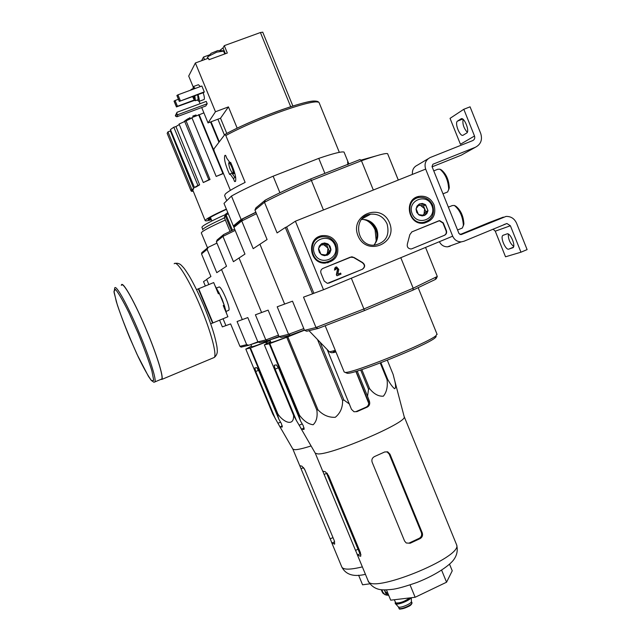 <?xml version="1.0" encoding="UTF-8"?>
<svg xmlns="http://www.w3.org/2000/svg" width="641" height="641" viewBox="0 0 641 641"><rect width="100%" height="100%" fill="white"/><g stroke="black" fill="none" stroke-linecap="round" stroke-linejoin="round"><path stroke-width="0.96" d="M206.739 279.516L203.526 281.623L205.328 285.958M219.567 320.18L222.363 326.886L225.896 325.588M323.513 289.74L295.397 221.209L425.664 169.096L452.69 236.176L323.513 289.74L313.874 293.282L286.631 226.97L295.397 221.209M320.989 273.202L324.21 281.062L327.415 283.37L362.526 269.204C365.37 266.968 365.338 264.709 362.413 262.433L354.136 257.546L351.829 256.777L322.896 268.427C320.973 269.46 320.34 271.047 320.989 273.202M411.979 248.732L444.582 235.247C446.416 234.245 447.017 232.699 446.392 230.592L443.284 222.892L439.646 220.616L438.773 220.841L411.923 231.866L409.839 234.646L407.404 243.868C406.795 246.841 407.948 248.548 410.873 248.98L411.851 248.788M389.552 222.916C398.221 243.676 366.436 256.801 357.999 235.768C349.313 214.807 381.299 201.955 389.552 222.916M337.142 244.261C339.602 255.326 335.387 261.624 324.49 263.163C308.722 263.259 306.63 237.386 322.271 235.648C329.097 235.047 334.049 237.915 337.142 244.261M434.037 204.799C436.481 214.879 432.899 221.033 423.276 223.252C407.804 224.967 403.59 198.974 418.926 196.378C425.8 195.441 430.84 198.253 434.037 204.799M426.497 221.586L424.542 223.1M413.381 199.183L415.777 198.63M330.612 260.783L327.775 262.89M315.765 238.684L319.154 237.675M387.1 223.957C389.912 235.535 385.746 242.594 374.584 245.134C356.148 247.097 352.197 216.113 370.642 214.198C378.198 213.613 383.687 216.866 387.1 223.957M361.516 219.438C368.511 219.27 373.559 222.459 376.66 229.013C378.823 235.055 377.886 240.431 373.855 245.158M411.73 231.946L439.309 220.76L442.947 223.036L446.048 230.728C446.673 232.835 446.072 234.382 444.237 235.375L411.778 248.812M322.695 268.515L350.371 257.153L354.136 257.546M328.705 283.194L362.245 269.308C365.09 267.073 365.058 264.821 362.133 262.546L353.864 257.666M337.022 275.774L336.341 274.853L337.022 275.774L341.02 274.116L340.603 273.098L337.807 274.252L338.801 269.46L336.621 266.936L335.756 267.129L334.73 268.17L334.698 269.949L335.692 269.549L336.653 268.042L337.743 269.26L336.597 274.749M337.807 274.244L340.603 273.098M335.692 269.549L334.442 270.061L335.692 267.161M336.124 268.186L337.743 269.26M336.341 274.853L337.486 269.364M330.876 250.27L327.142 255.246L320.973 254.309L318.545 248.379L322.287 243.404L328.456 244.349L330.876 250.27L329.674 253.283L327.559 255.054L324.418 255.671L321.75 254.846L319.41 252.514L318.497 249.333L319.25 246.144L321.462 243.82L324.546 242.963L327.679 243.812L330.003 246.144L330.924 249.317L330.876 250.27L329.186 251.088L326.782 245.207L321.478 244.389M334.939 245.158C340.547 258.523 319.899 267.009 314.459 253.507C308.842 240.055 329.578 231.681 334.939 245.158M335.908 244.798C338.224 254.661 334.554 260.502 324.899 262.337C309.451 263.275 307.376 237.579 322.832 236.713C328.865 236.497 333.224 239.189 335.908 244.798M328.16 261.824L325.155 263.179M313.954 240.615L316.846 239.013M320.941 245.07L323.713 244.734L327.984 248.147L327.327 253.564L329.186 251.088M326.141 255.15L327.327 253.564L325.516 255.086M326.782 245.207L328.456 244.349M427.996 210.649L424.398 215.504L418.445 214.543L416.089 208.71L419.695 203.854L425.648 204.824L427.996 210.649L426.842 213.597L424.807 215.32L422.227 215.929L419.198 215.072L416.714 212.363L416.049 209.174L416.995 206.13L419.286 204.038L422.323 203.453L425.279 204.543L427.996 210.649L425.816 211.666L423.477 205.873L418.661 205.096M431.906 205.665C437.354 218.813 417.435 227.002 412.155 213.709C406.706 200.481 426.706 192.404 431.906 205.665M432.739 205.36C435.015 214.431 431.858 220.119 423.268 222.427C408.389 224.703 404.279 199.351 419.222 197.452C425.408 196.851 429.911 199.487 432.739 205.36M424.679 222.179L422.675 223.276M412.059 200.537L414.166 199.663M418.309 205.537L420.52 205.392L424.646 208.774L424.03 214.086L425.816 211.666M423.06 215.384L424.03 214.086L422.667 215.344M423.477 205.873L425.648 204.824M452.69 236.176L425.664 169.096C424.094 163.808 425.608 159.946 430.223 157.518L472.721 140.595C474.532 139.642 475.125 138.111 474.508 136.012L463.812 109.274L470.069 106.823L480.742 133.536C482.601 139.826 480.814 144.401 475.39 147.27L432.923 164.24L432.018 166.556L458.988 233.564L461.232 234.582L505.973 216.442C510.845 216.265 514.37 218.509 516.558 223.188L527.11 249.605L520.965 252.201L510.396 225.76L506.911 223.509L463.924 241.256L461.288 241.865C457.321 241.857 454.461 239.966 452.69 236.176M412.443 174.384C412.019 170.033 413.677 166.956 417.419 165.154L428.028 158.824M463.179 135.171L466.776 132.991C469.981 131.068 464.004 116.47 460.991 118.865L457.474 121.125C454.325 123.016 460.166 137.398 463.179 135.171M474.508 136.012L460.43 144.257L450.046 118.361L463.812 109.274M467.297 132.294C463.731 128.2 462.337 123.889 463.106 119.354M475.39 147.27L461.28 155.162L432.122 166.828M459.998 234.582L488.899 222.611M513.689 246.424C510.02 243.38 508.217 239.261 508.281 234.053M493.057 229.117L495.261 231.177L505.525 256.793L520.965 252.201M508.802 249.117L513.08 247.674C515.933 245.615 510.124 232.387 507.023 233.885L502.848 235.407C500.036 237.418 505.701 250.471 508.802 249.117L513.449 247.162M450.118 246.232L447.554 246.817C443.876 246.841 441.152 245.134 439.381 241.697M463.307 225.888L463.9 223.925C463.419 216.097 460.759 210.2 455.903 206.234L454.717 205.633M461.36 228.428L462.361 228.012L463.363 225.424C462.81 216.578 459.805 209.919 454.333 205.432L452.226 205.585L448.363 207.163M448.652 189.792L449.269 187.869C448.9 180.065 446.312 174.104 441.497 169.993L440.199 169.32M446.729 192.324L447.658 191.947L448.716 189.375C448.299 180.562 445.367 173.831 439.934 169.184L437.803 169.256L433.757 170.883M311.093 445.952C303.401 448.38 298.041 449.637 295.012 449.718L292.897 449.165L279.508 426.041L280.085 426.914L282.264 427.042L281.399 423.597L278.867 419.222L277.401 414.206L277.93 414.094C283.194 422.155 294.235 427.178 293.562 415.304M270.133 340.531L250.487 347.975L245.807 349.097L272.737 413.942L279.508 426.041M278.867 419.222L258.9 371.131L256.721 367.622L254.838 367.91L255.719 371.516L275.422 418.958M245.807 349.097L251.544 346.148M270.053 340.339C258.251 344.922 252.161 347.053 251.793 346.725L250.952 344.786M266.776 341.885L267.345 343.264M265.783 342.27L266.4 343.76M250.487 347.975L277.93 414.094M249.982 348.143L277.401 414.206M185.858 120.917L185.658 120.42L184.287 121.277M187.34 120.244L190.305 118.393L190 117.656L185.658 120.42M185.714 120.228L188.013 118.729M193.83 116.702L193.101 116.798L192.797 116.061L196.026 114.987L192.797 116.061M194.383 116.454L194.191 115.989M196.282 115.612L196.026 114.987M201.538 253.94L201.819 252.618L208.237 247.306L207.107 249.373L201.538 253.94L210.921 276.527L206.666 279.332L208.83 284.54M223.052 318.737L225.912 325.62L230.616 323.897L239.934 346.324L246.673 344.658L237.074 321.526L242.306 319.603L221.53 269.532L216.778 272.665L207.107 249.373M246.673 344.658L248.9 345.243L257.874 341.845M248.9 345.243L241.104 347.134L239.934 346.324M219.23 286.96C221.61 286.807 229.975 306.358 229.005 309.795L228.492 310.428M208.237 247.306L216.93 243.115M225.344 220.015C209.319 227.267 201.314 231.593 201.322 232.979L207.524 247.899M225.536 214.519C209.799 221.642 201.931 225.912 201.931 227.339L202.772 229.366M224.47 217.9C209.871 224.566 202.588 228.557 202.612 229.863M167.157 133.336L167.95 131.87L170.378 130.956L193.766 188.694L192.845 189.848L190.914 190.593L167.157 133.336M170.802 130.492L170.378 130.956M170.426 129.578L173.799 127.206L175.946 126.565L199.615 184.848L196.138 186.94L194.439 187.509L170.426 129.578M179.28 124.538L175.946 126.565M179.079 124.05L186.074 120.877L210.024 179.52L203.293 182.533L179.079 124.05M192.02 117.992L186.074 120.877M191.859 117.599L199.207 114.787L223.364 173.559L216.177 176.435L191.859 117.599M203.886 112.848L199.207 114.787M226.345 209.086C212.251 215.464 205.2 219.334 205.192 220.672C205.553 221.121 207.62 220.808 211.394 219.743M218.95 142.278L210.536 121.974M190.914 190.593L191.827 189.44L167.95 131.87M191.827 189.44L193.766 188.694M193.286 191.282L191.387 191.306L191.066 190.537M191.387 191.306L193.013 190.609M219.302 141.813L211.041 121.782M224.43 135.051L217.9 119.21M216.177 176.435L222.908 173.511L198.59 114.611M222.908 173.511L223.364 173.559M203.293 182.533L208.838 179.809L184.56 121.133M208.838 179.809L210.024 179.52M194.439 187.509L197.917 185.417L173.799 127.206M197.917 185.417L199.615 184.848M258.419 342.102L248.027 345.459M358.599 575.201L362.574 584.8L369.849 583.823M331.934 543.039L334.658 544.049L334.314 540.772L304.812 469.685L301.959 466.175L299.772 465.67L331.934 543.039L334.658 541.781M226.674 313.794L224.198 305.132L219.334 293.418L218.365 293.81L213.693 282.569L196.539 289.604M198.678 288.65L212.948 322.912L227.9 316.742L223.236 305.525L224.198 305.132M212.948 322.912L210.737 323.817M219.334 293.418L214.991 285.678M160.979 379.344L161.78 379.007C163.543 376.612 156.54 354.04 146.244 329.642C135.075 302.881 123.152 281.575 121.63 285.149M160.667 379.472L161.941 379.368C163.719 376.956 156.66 354.209 146.284 329.626C135.027 302.64 123.016 281.183 121.478 284.78L121.285 285.293M198.317 288.883L212.556 323.064M398.333 606.827L398.542 607.011C400.345 608.349 411.378 603.71 411.41 601.595L411.947 602.652M395.12 603.077L395.617 603.838C397.588 605.312 409.631 600.561 411.049 597.757M395.481 602.628L395.249 603.253M395.289 602.163L395.425 603.373C400.104 603.654 405.104 601.803 410.44 597.829M384.6 589.976L385.626 592.46L388.726 595.353M381.86 589.824L382.877 592.292L385.145 594.744L388.47 595.353M381.187 589.752L382.853 593.133L385.137 594.752M386.531 595.201L384.368 589.968M327.206 349.577L351.468 409.319L353.992 411.746L356.997 411.61L367.269 407.091L366.323 407.075C368.455 405.825 369.128 403.934 368.351 401.418L356.027 371.387M349.529 404.15L343.88 399.984L342.59 400.505C342.743 407.588 340.307 413.181 335.283 417.299C328.689 417.603 322.92 415.104 317.968 409.807L316.87 410.184C317.704 416.81 316.454 421.674 313.12 424.759C308.249 424.062 303.722 420.913 299.539 415.312L298.946 415.432L300.461 420.865L303.209 425.616L304.098 429.342M404.11 416.418L404.255 416.954C406.642 422.772 331.557 454.966 317.848 453.924L315.276 453.203L300.565 427.731M300.461 420.865L278.859 368.703L276.431 364.897L274.212 365.25L275.125 369.152L296.422 420.56L301.526 429.19L303.874 429.438M296.422 420.56L293.466 415.12L264.348 344.866L270.582 341.581M393.133 374.448L394.375 379.344C395.914 385.089 395.97 388.222 394.536 388.734C392.452 386.948 390.161 383.807 387.661 379.312L387.06 379.672C387.901 386.587 386.667 392.092 383.374 396.186C378.502 396.507 373.927 394.007 369.649 388.694L368.543 389.215L367.541 396.266L369.464 401.426C370.153 403.934 369.424 405.825 367.269 407.091M387.316 360.21L393.165 374.512M380.874 362.726L387.661 379.312M380.233 362.974L387.06 379.672M361.812 369.585L369.649 388.694M360.651 369.961L368.543 389.215M320.115 342.222L343.88 399.984M317.471 339.482L342.59 400.505M299.539 415.312L269.821 343.552L287.841 336.862L317.968 409.807M286.759 337.278L316.87 410.184M269.821 343.552L269.26 343.744L298.946 415.432M304.411 330.075C282.352 338.905 270.694 343.159 269.436 342.847L270.734 341.925M264.348 344.866L269.26 343.744M287.841 336.862L304.467 330.211M367.541 396.266L357.197 371.043M368.695 403.285L355.867 371.435M356.997 411.61L356.075 411.578L366.323 407.075M387.765 451.889L384.72 451.961L374.528 456.544C372.205 457.802 371.411 459.685 372.141 462.193L404.575 541.028L406.25 542.983L410.184 543.248L420.264 538.528L419.406 538.224C421.474 536.894 422.123 534.979 421.353 532.487L389.159 454.044L386.972 451.777L387.765 451.889L389.96 454.165L422.219 532.775C422.996 535.275 422.339 537.19 420.264 538.528M355.531 550.411L322.784 471.175L325.364 471.768L328.529 475.59L360.41 552.622L360.763 556.116L360.338 556.252L357.542 554.946L355.531 550.411L358.047 549.241L360.026 553.792L360.955 554.497M410.184 543.248L409.343 542.943L419.406 538.224M324.09 474.484L326.63 473.346L358.047 549.241M234.654 229.166L223.645 234.566L217.147 239.942L216.37 241.769L226.521 266.247L221.53 269.532L242.306 319.603L247.811 317.591L257.882 341.885L259.717 342.623L267.609 340.716L279.011 336.445M233.38 225.961L233.933 227.307M227.811 212.628L225.736 214.038L224.294 217.467L225.624 216.538L231.473 230.672M224.294 217.467L230.039 231.361M235.167 230.407L222.932 236.385L233.42 261.704L239.037 258.002L261.6 312.528L239.037 258.002L244.958 254.092L233.909 227.371L241.737 220.945L253.195 248.676L259.934 244.229L284.628 304.074L292.504 301.182L304.523 330.347L306.71 331.237L318.136 328.464L364.425 310.605L413.028 290.109L435.167 279.548L436.345 278.667L437.29 276.447L425.56 247.426L437.29 276.447M223.645 234.566L222.932 236.385L216.37 241.769M267.609 340.716L265.815 339.922L257.882 341.885M278.482 335.155L265.815 339.922L255.406 314.795L268.13 310.132L279.091 336.637L288.554 334.298L277.2 306.799L284.628 304.074L259.934 244.229L267.089 239.518L254.966 210.088L255.895 207.892L265.326 200.096L264.477 202.284L277.088 232.923L285.333 227.491L312.592 293.81L313.874 293.282M225.624 216.538L226.113 214.919L232.443 230.207M228.284 213.774L226.113 214.919M279.492 336.805L266.816 340.9M386.491 589.952L390.714 600.176L415.144 597.268L446.561 582.212L452.242 570.802L449.549 564.232M446.561 582.212L441.633 570.194M415.144 597.268L410.072 584.953M347.911 164.745L347.614 162.037L348.367 162.99M348.864 163.936L344.041 152.069C341.813 151.308 333.392 153.407 318.769 158.383L324.883 173.366M319.418 103.409L319.178 102.816C317.712 97.192 258.652 117.648 225.816 135.515L224.855 134.49L213.846 149.016L214.086 150.867L230.391 190.345M225.816 135.515L245.134 182.397C234.294 187.797 227.675 191.683 225.287 194.047L224.614 195.585L226.73 200.713M235.648 181.107L234.582 181.523L235.407 181.459C236.529 178.382 234.943 172.012 230.632 162.365L230.143 162.926L226.81 158.263L225.6 155.338L224.871 155.418C223.733 158.527 225.311 164.873 229.598 174.464L230.079 173.943L233.388 178.623L235.616 176.884M234.582 181.523L233.388 178.623M232.274 173.006L231.882 173.158L234.758 177.212M231.882 173.158L230.079 173.943M234.574 225.808L233.324 225.961L223.997 203.397L231.465 196.066C241.12 190.625 255.006 183.999 273.13 176.195L318.769 158.383M304.379 329.995L290.501 335.163L288.554 334.298L303.794 328.585M279.091 336.637L281.087 337.446L290.501 335.163M256.456 213.701L241.737 220.945L242.522 218.958L234.758 225.376L233.909 227.371M255.887 212.339L242.522 218.958M233.324 225.961L241.136 219.478L255.839 212.219M241.136 219.478L231.465 196.066M279.933 192.757L273.13 176.195M231.826 167.181C230.231 163.623 229.19 162.325 228.693 163.279C229.133 167.445 230.496 170.818 232.787 173.391C233.62 173.166 233.3 171.099 231.826 167.181M233.388 173.679L233.861 173.711C234.358 172.782 233.893 170.498 232.491 166.852L230.351 162.862M229.799 162.277L229.182 162.141L228.813 162.974M222.98 50.743L217.812 50.575L211.266 53.235M223.573 51.104L216.738 52.145L208.453 56.32L207.372 57.506L207.66 58.499M177.998 114.611L176.812 116.798L205.793 105.989L207.195 103.73L177.998 114.611L176.772 114.058L177.028 112.271L206.234 101.406L207.195 103.73M179.312 101.398L176.884 95.525L177.934 94.844L201.867 86.014L204.279 91.871L203.942 92.448L179.312 101.398L204.279 91.871M193.43 86.543L198.389 84.716L200.409 86.551M203.173 92.729C204.383 96.495 204.687 98.754 204.102 99.507L203.926 99.571M193.125 86.767L188.702 76.055L195.369 62.978L208.405 58.227L209.014 59.701L227.315 53.027L224.286 45.655L260.414 32.531L262.746 32.186M226.794 133.456L220.52 118.224L208.037 122.912L201.691 107.52M200.104 103.69L199.143 101.35M208.037 122.912L215.464 111.758L195.369 62.978M237.194 128.208L228.428 106.895L215.464 111.758M209.367 54.926L203.485 57.065L201.57 60.719M224.286 45.655L222.996 47.939L219.847 50.423M220.52 118.224L228.428 106.895M204.543 59.637L203.485 57.065M195.265 88.45L193.261 86.607L193.045 88.722M197.268 100.02L198.99 101.406C199.559 100.653 199.239 98.402 198.029 94.636M194.656 88.674L193.951 88.386L191.218 89.395M198.165 99.684L197.66 94.772M191.795 89.732L191.098 89.444L190.882 90.069M192.621 96.639C193.878 99.507 194.824 100.853 195.457 100.693L194.808 95.829M193.013 96.495L194.704 98.77L194.407 95.982M176.956 95.381L179.384 101.254M177.934 94.844L180.369 100.725M194.672 100.317L176.435 106.927L174.048 101.166L175.081 100.501L177.461 106.27L194.399 99.988M175.081 100.501L178.43 99.259M176.435 106.927L177.461 106.27M174.12 101.022L176.507 106.791M176.812 116.798L175.354 115.668L177.028 112.271M175.594 116.253L176.772 114.058M175.354 115.668L176.531 113.473M219.911 55.727L216.874 56.833M363.391 160.066L361.404 160.715M375.434 156.1L360.787 160.186M310.629 178.975L311.382 180.458L361.444 160.747L360.026 159.545L310.629 178.975C291.206 187.292 276.111 194.335 265.326 200.096M323.449 209.984L311.382 180.458C291.214 189.087 275.582 196.354 264.477 202.284L254.966 210.088M318.136 328.464L316.005 327.503L304.523 330.347M351.332 278.202L363.912 308.97L316.005 327.503L303.514 297.144L312.592 293.81M398.301 180.041L387.613 153.688C385.77 152.927 377.044 155.282 361.444 160.747L373.326 190.032M285.333 227.491L286.631 226.97M364.425 310.605L363.912 308.97L413.181 288.218L400.793 257.698M413.028 290.109L413.181 288.218L437.274 276.471M436.986 334.073L435.96 335.708C427.924 343.055 351.717 373.783 345.114 372.389L344.169 371.956L325.235 325.892M435.447 336.092L436.2 336.589L435.063 337.855C427.259 345.034 353.752 374.665 347.27 373.286L346.34 372.902M376.195 240.832L375.121 229.999C373.31 225.696 370.386 222.459 366.34 220.288M374.656 244.221C377.301 239.574 377.653 234.678 375.714 229.542C373.126 223.773 368.799 220.392 362.742 219.39M376.355 241.497C377.829 237.458 377.765 233.404 376.179 229.318C374.128 224.574 370.706 221.385 365.923 219.751M368.703 215.232L367.83 214.903M488.402 222.804L503.329 217.115M495.261 231.177L510.396 225.76M462.698 119.058L457.538 121.085M461.408 118.705L460.991 118.865M255.719 371.516L258.539 370.322M277.93 423.276L280.558 422.139M210.993 218.765L208.261 218.91L208.013 219.374L208.365 218.805C210.649 216.906 216.674 213.741 226.441 209.319C209.286 217.259 204.215 220.6 211.226 219.334M362.357 566.884C350.05 569.849 343.191 569.881 341.789 566.965L331.469 542.094M280.085 426.914L282.361 425.928M334.322 544.145L334.722 543.961M301.038 468.747L303.642 467.585M330.155 538.881L332.983 537.575M224.839 307.007L222.131 299.211L218.669 292.08M138.015 333.024L128.833 312.496C122.928 300.589 118.481 292.897 115.484 289.436L113.962 291.262L116.317 301.623C119.667 312.119 124.146 324.194 129.746 337.863L138.28 357.021C143.872 368.463 148.303 376.347 151.572 380.674L153.728 380.353L151.893 370.947C148.664 360.434 144.033 347.791 138.015 333.024M139.121 332.559C127.928 305.757 116.125 284.38 114.747 287.897L114.05 292.408L117.311 304.868C121.982 318.745 128.569 335.275 137.07 354.449L148.48 376.427L151.244 380.377L153.832 382.22L154.946 381.876C156.58 379.528 149.441 356.981 139.121 332.559M154.201 382.196L161.78 379.007M213.141 357.934L214.278 357.454C217.027 354.649 210.977 331.734 200.753 307.368C189.704 280.606 176.796 259.757 174.184 263.755M399.92 608.71C401.635 609.984 412.091 605.465 411.642 603.646M398.301 606.803L399.119 608.405C401.082 609.839 412.988 604.567 411.971 602.716L410.857 604.928C409.807 606.65 398.205 610.432 399.311 608.646L398.854 608.141M395.377 602.364L395.657 603.269C400.232 603.526 405.096 601.723 410.256 597.845M394.295 599.744L395.785 602.933C399.928 603.237 404.567 601.57 409.703 597.917M387.436 592.244L385.626 592.46M382.877 592.292L382.06 591.851M275.125 369.152L278.434 367.742M299.131 425.239L302.215 423.893M369.464 401.426L368.351 401.418M456.384 544.241L456.64 544.882C462.97 557.358 369.528 595 368.038 580.61L356.829 553.544M360.338 556.252L360.835 556.011M357.542 554.946L360.026 553.792M389.96 454.165L389.159 454.044M422.219 532.775L421.353 532.487M301.526 429.19L304.203 428.02M317.271 102.111C316.678 96.054 256.945 116.75 224.991 134.434M335.315 350.411L329.442 351.893M335.948 351.957L333.384 352.622C332.142 352.782 332.839 352.173 335.467 350.795M260.414 32.531L290.669 106.638M225.376 53.732L222.996 47.939M369.128 215.007L368.407 214.711M414.735 198.806L418.926 196.378M319.05 237.691L322.271 235.648M370.642 214.198L362.077 218.773M324.899 262.337L323.304 263.066M423.268 222.427L421.449 223.236M503.842 224.63L506.911 223.509M447.554 246.817L461.288 241.865M504.082 234.894L502.848 235.407M462.714 119.066L457.474 121.125M463.9 223.925L463.363 225.424M462.361 228.012L457.554 229.999M449.269 187.869L448.716 189.375M447.658 191.947L442.995 193.838M210.4 217.347L211.891 220.937M192.725 189.888L205.168 220.608M365.434 574.32C353.752 577.132 345.892 574.745 341.861 567.141M292.881 449.141L299.892 466.031M306.166 472.946L304.331 468.675M218.861 287.072L216.482 288.033M228.805 310.3L226.129 311.398M175.121 263.379C177.645 262.914 179.809 263.635 181.587 265.55C183.863 268.074 183.711 267.233 189.303 276.079C194.103 284.348 198.99 294.355 203.974 306.102C208.301 316.654 211.746 326.349 214.318 335.171C216.233 342.342 217.187 347.11 217.195 349.457C217.7 352.734 216.73 355.402 214.278 357.454L161.941 379.368M411.41 601.595L411.266 597.724M398.406 606.915L395.457 603.726M404.255 416.954L394.375 379.344M337.623 497.568L327.142 473.186M271.039 342.631L269.989 340.195M315.284 453.203L322.976 471.792M404.247 416.754L456.64 544.882C458.027 550.363 456.985 555.41 453.507 560.018C449.79 564.961 437.394 574.408 417.067 582.429C406.346 586.146 398.51 588.406 393.574 589.191C387.829 589.928 383.39 590.065 380.273 589.616C374.929 588.694 370.891 585.794 368.15 580.898M358.744 550.956L359.465 552.694M339.321 152.334L319.178 102.816C318.537 101.623 317.143 101.062 315.003 101.134C307.696 99.467 253.852 118.377 224.951 134.442M335.94 351.933L331.701 352.798L329.466 351.925L308.986 330.684M232.787 173.391L233.548 173.759M234.806 173.342L233.861 173.711M211.009 53.451L207.684 57.009M262.73 32.146L292.849 105.949M204.102 99.507L198.99 101.406M198.301 99.635L195.457 100.693M223.533 51.008L224.751 53.964M387.613 153.688L398.277 180.057M435.167 279.548L436.08 277.345M418.212 287.793L437.13 334.426M435.063 337.855L435.96 335.708M347.27 373.286L345.114 372.389"/></g></svg>
